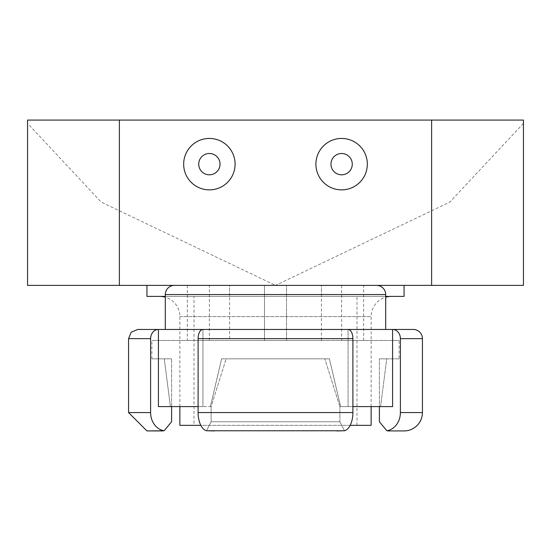 <?xml version="1.0" encoding="UTF-8"?>
<svg xmlns="http://www.w3.org/2000/svg" width="551" height="551" viewBox="0 0 551 551"><rect width="100%" height="100%" fill="white"/><g stroke="black" fill="none" stroke-linecap="round" stroke-linejoin="round"><path stroke-width="0.41" stroke-dasharray="2.75 2.07" d="M523.45 123.376L449.802 202.1L275.5 285.377L27.55 285.377L27.55 123.376L101.191 202.093L275.5 285.377L523.45 285.377L523.45 120.077L27.55 120.077L27.55 123.376M119.381 285.377L119.381 120.077M431.619 285.377L431.619 120.077M371.133 406.597L371.133 316.598A20.201 20.201 0 0 1 385.7 297.196M391.341 296.397L159.659 296.397L391.341 296.397M179.867 406.597L179.867 316.598A20.201 20.201 0 0 0 165.3 297.196M194.007 425.331L356.993 425.331L194.007 425.331L194.007 296.397L356.993 296.397L194.007 296.397M356.993 425.331L356.993 296.397M350.181 425.331L200.819 425.331M385.7 296.397L165.3 296.397M404.069 285.377L146.931 285.377L404.069 285.377M229.581 296.397L229.581 285.377L321.419 285.377L229.581 285.377L321.419 285.377L229.581 285.377L229.581 340.477L321.419 340.477L321.419 285.377L321.419 296.397L229.581 296.397L321.419 296.397M146.931 296.397L404.069 296.397M179.867 425.331L371.133 425.331M422.431 412.561L400.391 412.561A18.369 15.614 -90 0 1 386.857 430.765L379.398 421.742L379.398 358.839L379.398 406.597L380.569 406.597L386.74 358.839L399.11 358.839L399.11 340.477L151.89 340.477L399.11 340.477M413.25 329.457L392.587 329.457A9.181 7.804 -90 0 1 400.391 338.638L422.431 338.638M174.481 285.377L376.519 285.377L174.481 285.377M344.513 430.765L339.891 421.742L344.513 430.765A18.369 9.677 90 0 0 352.902 412.561L198.098 412.561A18.369 9.677 -90 0 0 206.487 430.765L211.109 421.742L211.109 406.597L226.165 358.839L324.835 358.839L226.165 358.839L211.109 406.597L158.412 406.597L171.602 406.597L170.431 406.597L164.26 358.839L151.89 358.839L164.26 358.839L170.431 406.597L210.386 406.597L221.612 358.839L329.388 358.839L340.614 406.597L379.398 406.597M151.89 358.839L151.89 340.477M187.34 340.477L209.38 340.477L187.34 340.477L187.34 285.377L209.38 285.377L187.34 285.377M209.38 340.477L209.38 285.377M385.7 329.457L348.067 329.457L392.587 329.457L392.587 406.597L348.067 406.597L348.067 329.457L165.3 329.457L385.7 329.457M264.48 340.477L264.48 285.377L286.52 285.377L264.48 285.377L286.52 285.377L264.48 285.377L264.48 340.477L286.52 340.477L286.52 285.377L286.52 340.477L264.48 340.477M341.62 340.477L363.66 340.477L341.62 340.477L341.62 285.377L363.66 285.377L341.62 285.377M363.66 340.477L363.66 285.377M171.602 406.597L171.602 358.839L171.602 421.742L164.143 430.765A18.369 15.614 90 0 1 150.609 412.561L150.609 338.638A9.181 7.804 90 0 1 158.412 329.457L202.933 329.457A9.181 4.835 -90 0 0 198.098 338.638L352.902 338.638A9.181 4.835 90 0 0 348.067 329.457L348.067 406.597L340.614 406.597L352.902 406.597M352.902 412.561L352.902 338.638M198.098 412.561L198.098 338.638M321.419 340.477L229.581 340.477M198.098 406.597L202.933 406.597L202.933 329.457L202.933 406.597L158.412 406.597L158.412 329.457L137.75 329.457M400.391 412.561L400.391 338.638M399.11 358.839L386.74 358.839L380.569 406.597L339.891 406.597L324.835 358.839L339.891 406.597L340.614 406.597L329.388 358.839L221.612 358.839L210.386 406.597L211.109 406.597L211.109 421.742L206.487 430.765M339.891 421.742L339.891 406.597L339.891 421.742L211.109 421.742L339.891 421.742M214.325 430.923L336.675 430.923M162.421 430.923L164.143 430.765M221.612 358.839L226.165 358.839L221.612 358.839M324.835 358.839L329.388 358.839L324.835 358.839M386.74 358.839L379.398 358.839L386.74 358.839M164.26 358.839L171.602 358.839L164.26 358.839M352.275 164.157A10.655 10.655 0 0 0 341.62 153.502A10.655 10.655 0 0 0 330.965 164.157A10.655 10.655 0 0 0 341.62 174.805A10.655 10.655 0 0 0 352.275 164.157A10.655 10.655 0 0 0 341.62 153.502A10.655 10.655 0 0 0 330.965 164.157A10.655 10.655 0 0 0 341.62 174.805A10.655 10.655 0 0 0 352.275 164.157A10.655 10.655 0 0 0 341.62 153.502A10.655 10.655 0 0 0 330.965 164.157A10.655 10.655 0 0 0 341.62 174.805A10.655 10.655 0 0 0 352.275 164.157M315.909 164.157A25.711 25.711 0 0 0 341.62 189.868A25.711 25.711 0 0 0 367.331 164.157A25.711 25.711 0 0 0 341.62 138.439A25.711 25.711 0 0 0 315.909 164.157M220.035 164.157A10.655 10.655 0 0 0 209.38 153.502A10.655 10.655 0 0 0 198.725 164.157A10.655 10.655 0 0 0 209.38 174.805A10.655 10.655 0 0 0 220.035 164.157A10.655 10.655 0 0 0 209.38 153.502A10.655 10.655 0 0 0 198.725 164.157A10.655 10.655 0 0 0 209.38 174.805A10.655 10.655 0 0 0 220.035 164.157A10.655 10.655 0 0 0 209.38 153.502A10.655 10.655 0 0 0 198.725 164.157A10.655 10.655 0 0 0 209.38 174.805A10.655 10.655 0 0 0 220.035 164.157M183.669 164.157A25.711 25.711 0 0 0 209.38 189.868A25.711 25.711 0 0 0 235.091 164.157A25.711 25.711 0 0 0 209.38 138.439A25.711 25.711 0 0 0 183.669 164.157M179.867 316.598L371.133 316.598L179.867 316.598M150.609 412.561L128.569 412.561M128.569 338.638L150.609 338.638M165.3 294.558L385.7 294.558"/><path stroke-width="0.83" d="M119.381 285.377L119.381 120.077L27.55 120.077L27.55 285.377L431.619 285.377L431.619 120.077L523.45 120.077L523.45 285.377L431.619 285.377M119.381 120.077L431.619 120.077M385.7 297.196A20.201 20.201 0 0 1 391.341 296.397M165.3 297.196A20.201 20.201 0 0 0 159.659 296.397M371.133 406.597L371.133 425.331L350.181 425.331M200.819 425.331L179.867 425.331L179.867 406.597M404.069 285.377L404.069 296.397L385.7 296.397M165.3 296.397L146.931 296.397L146.931 285.377M379.398 406.597L379.398 421.742L386.857 430.765A18.369 15.614 -90 0 0 400.391 412.561L422.431 412.561A18.369 18.369 0 0 1 404.069 430.923L388.579 430.923L404.069 430.923M386.857 430.765L388.579 430.923L386.857 430.765M352.902 406.597L392.587 406.597L392.587 329.457L413.25 329.457A9.181 9.181 0 0 1 422.431 338.638L400.391 338.638A9.181 7.804 -90 0 0 392.587 329.457L158.412 329.457A9.181 7.804 90 0 0 150.609 338.638L128.569 338.638L131.207 332.198L137.75 329.457L158.412 329.457L158.412 406.597L198.098 406.597M174.481 285.377A9.181 9.181 0 0 0 165.3 294.558L165.3 329.457M376.519 285.377A9.181 9.181 0 0 1 385.7 294.558L165.3 294.558M385.7 329.457L385.7 294.558M150.609 338.638L150.609 412.561L128.569 412.561L128.569 338.638M198.098 412.561L352.902 412.561A18.369 9.677 90 0 1 344.513 430.765L206.487 430.765A18.369 9.677 -90 0 1 198.098 412.561L198.098 338.638A9.181 4.835 -90 0 1 202.933 329.457L348.067 329.457A9.181 4.835 90 0 1 352.902 338.638L198.098 338.638M352.902 412.561L352.902 338.638M400.391 412.561L400.391 338.638M150.609 412.561A18.369 15.614 90 0 0 164.143 430.765L171.602 421.742L171.602 406.597M164.143 430.765L146.931 430.923L162.752 430.923M336.675 430.923L344.513 430.765M206.487 430.765L214.325 430.923M315.909 164.157A25.711 25.711 0 0 0 341.62 189.868A25.711 25.711 0 0 0 367.331 164.157A25.711 25.711 0 0 0 341.62 138.439A25.711 25.711 0 0 0 315.909 164.157M183.669 164.157A25.711 25.711 0 0 0 209.38 189.868A25.711 25.711 0 0 0 235.091 164.157A25.711 25.711 0 0 0 209.38 138.439A25.711 25.711 0 0 0 183.669 164.157M198.725 164.157A10.655 10.655 0 0 0 209.38 174.805A10.655 10.655 0 0 0 220.035 164.157A10.655 10.655 0 0 0 209.38 153.502A10.655 10.655 0 0 0 198.725 164.157M330.965 164.157A10.655 10.655 0 0 0 341.62 174.805A10.655 10.655 0 0 0 352.275 164.157A10.655 10.655 0 0 0 341.62 153.502A10.655 10.655 0 0 0 330.965 164.157M422.431 412.561L422.431 338.638M128.569 412.561L146.931 430.923"/></g></svg>
